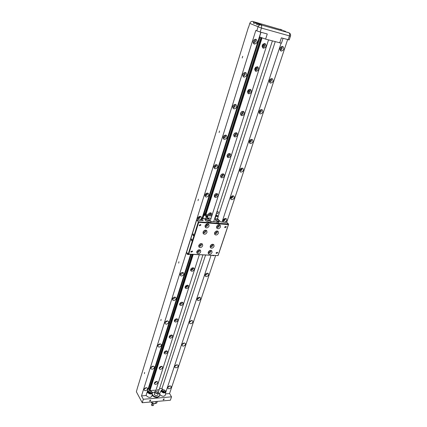 <?xml version="1.0" encoding="UTF-8"?>
<svg xmlns="http://www.w3.org/2000/svg" width="427" height="427" viewBox="0 0 427 427"><rect width="100%" height="100%" fill="white"/><g stroke="black" fill="none" stroke-linecap="round" stroke-linejoin="round"><path stroke-width="0.64" d="M224.735 218.555C224.741 219.494 224.266 220.022 223.305 220.145L223.198 220.129M199.468 216.398C199.542 217.38 199.067 217.946 198.032 218.085L197.776 218.032M216.751 212.288L217.834 211.659L218.261 211.851C218.629 212.731 218.282 213.292 217.22 213.537L216.596 212.763M260.395 109.84C260.806 111.095 260.363 111.831 259.066 112.061L259.029 112.05M250.644 139.602C250.937 140.777 250.484 141.46 249.272 141.652L249.197 141.641M241.244 168.281C241.426 169.375 240.956 170.005 239.841 170.17L239.744 170.149M232.165 195.94C232.245 196.948 231.776 197.525 230.745 197.664L230.633 197.648M206.711 273.275L205.238 274.534M198.763 297.336L197.359 298.446M189.753 321.574L191.056 320.602M159.597 343.965L158.225 344.861M151.371 366.99L152.578 366.238M166.829 320.944L165.334 321.979M174.285 297.139L172.705 298.308M181.987 272.506L180.338 273.814M206.684 193.18C206.849 194.237 206.38 194.845 205.264 195.011L205.003 194.947M215.496 164.758C215.79 165.9 215.331 166.567 214.114 166.765L213.863 166.695M224.634 135.263C225.061 136.485 224.618 137.211 223.3 137.441L223.07 137.377M234.119 104.626C234.69 105.923 234.263 106.707 232.848 106.98L232.651 106.921M243.972 72.782C244.687 74.143 244.292 74.987 242.771 75.312L242.632 75.269M254.22 39.663C255.09 41.088 254.711 41.985 253.094 42.364L253.024 42.342M242.237 57.997L242.707 56.273L242.237 57.997M219.136 132.573L219.51 130.972L219.136 132.573M198.043 200.685L198.331 199.19L198.043 200.685M178.694 263.139L178.924 261.735L178.694 263.139M160.894 320.618L161.07 319.289L160.894 320.618M144.454 373.689L144.593 372.424L144.454 373.689M163.525 399.896L163.135 399.736L163.856 398.893L164.246 399.048L163.525 399.896M150.01 401.097L149.605 400.926L150.336 400.078L150.742 400.248L150.01 401.097M146.141 395.167L146.328 395.669C148.623 397.804 150.496 397.969 151.948 396.165L151.948 396.133M161.262 390.449L159.783 393.182L159.863 394.537C162.127 396.624 163.963 396.806 165.372 395.082L165.377 395.05M152.124 394.799C153.069 396.566 154.793 397.462 157.296 397.478L159.549 396.075M152.37 392.904L154.836 391.794M158.417 392.952C159.522 393.822 159.949 394.719 159.693 395.637L157.456 396.982C154.787 396.934 153.042 395.968 152.22 394.084M224.33 222.184L223.465 221.805C222.761 220.054 223.46 218.928 225.579 218.427L226.433 218.805C227.148 220.551 226.449 221.682 224.33 222.184M214.413 255.421L213.18 255.773L212.214 255.319M281.126 51.101L280.854 51C279.311 48.683 279.92 47.157 282.679 46.42L282.925 46.511C284.483 48.822 283.88 50.354 281.126 51.101M270.499 83.116L270.094 82.955C268.727 80.735 269.357 79.289 271.988 78.616L272.378 78.765C273.755 80.981 273.131 82.432 270.499 83.116M260.273 113.913L259.744 113.699C258.543 111.58 259.2 110.209 261.708 109.584L262.221 109.787C263.438 111.906 262.786 113.283 260.273 113.913M250.43 143.563L249.795 143.301C248.744 141.278 249.416 139.976 251.813 139.394L252.432 139.65C253.499 141.673 252.832 142.976 250.43 143.563M240.945 172.129L240.22 171.819C239.301 169.893 239.99 168.66 242.28 168.115L242.995 168.414C243.924 170.341 243.241 171.579 240.945 172.129M231.808 199.671L230.996 199.318C230.201 197.487 230.9 196.313 233.094 195.796L233.884 196.142C234.695 197.968 234.001 199.142 231.808 199.671M206.252 276.653L205.27 276.216C204.757 274.652 205.467 273.632 207.41 273.168L208.376 273.595C208.899 275.159 208.195 276.178 206.252 276.653M207.463 273.168C207.164 274.422 206.369 275.121 205.072 275.26L205.008 275.26M198.304 300.592L197.285 300.144C196.842 298.654 197.552 297.683 199.42 297.224L200.428 297.667C200.882 299.156 200.172 300.133 198.304 300.592M199.5 297.224C199.153 298.372 198.379 299.012 197.173 299.151L197.082 299.146M190.618 323.746L189.567 323.287C189.182 321.873 189.898 320.939 191.702 320.485L192.737 320.939C193.132 322.353 192.422 323.292 190.618 323.746M191.792 320.485L189.423 322.252M183.183 346.148L182.105 345.683C181.779 344.333 182.484 343.436 184.229 342.993L185.297 343.452C185.633 344.797 184.928 345.694 183.183 346.148M184.325 342.988L182.03 344.605M175.983 367.834L174.889 367.369C174.606 366.083 175.31 365.218 176.997 364.775L178.086 365.24C178.374 366.521 177.675 367.385 175.983 367.834M177.088 364.775L174.878 366.254M169.012 388.837L167.896 388.378C167.656 387.15 168.355 386.318 169.994 385.875L171.099 386.334C171.344 387.556 170.651 388.394 169.012 388.837M170.063 385.875L167.96 387.22M289.079 32.852L286.544 32.004M285.636 31.433L283.208 30.627M199.003 220.172L198.037 219.724C197.333 217.925 198.059 216.788 200.22 216.313L201.17 216.751C201.891 218.549 201.165 219.686 199.003 220.172M200.316 216.324C200.199 217.877 199.35 218.731 197.781 218.886L197.664 218.875M189.455 254.257L188.174 254.615L187.133 254.129L186.914 252.699M187.362 253.227L186.829 253.222M254.364 44.114L254.054 43.997C252.416 41.584 253.024 40.015 255.885 39.284L256.168 39.391C257.833 41.798 257.23 43.373 254.364 44.114M243.982 77.132L243.518 76.951C242.077 74.64 242.717 73.156 245.44 72.499L245.883 72.67C247.34 74.976 246.71 76.465 243.982 77.132M234.007 108.869L233.404 108.618C232.149 106.414 232.816 105.01 235.405 104.412L235.987 104.652C237.257 106.851 236.595 108.255 234.007 108.869M224.405 139.389L223.684 139.079C222.6 136.982 223.289 135.658 225.755 135.103L226.459 135.402C227.559 137.494 226.876 138.823 224.405 139.389M215.171 168.766L214.349 168.398C213.415 166.407 214.119 165.153 216.468 164.635L217.274 164.993C218.224 166.978 217.524 168.233 215.171 168.766M206.273 197.055L205.366 196.644C204.56 194.76 205.28 193.57 207.522 193.079L208.413 193.484C209.235 195.363 208.52 196.553 206.273 197.055M207.559 193.084C207.527 194.755 206.673 195.673 205.003 195.833L204.949 195.828M181.448 276.007L180.365 275.511C179.863 273.91 180.594 272.885 182.569 272.437L183.637 272.933C184.154 274.534 183.423 275.559 181.448 276.007M182.772 272.458C182.489 273.734 181.672 274.444 180.327 274.588L180.109 274.566M173.741 300.523L172.62 300.005C172.188 298.489 172.924 297.512 174.824 297.069L175.929 297.582C176.372 299.097 175.641 300.08 173.741 300.523M175.049 297.085C174.707 298.254 173.912 298.905 172.663 299.044L172.423 299.023M166.29 324.205L165.142 323.682C164.774 322.241 165.505 321.307 167.341 320.874L168.478 321.392C168.852 322.828 168.126 323.767 166.29 324.205M167.576 320.885L165.009 322.663M159.09 347.108L157.921 346.58C157.606 345.213 158.337 344.311 160.104 343.884L161.267 344.402C161.587 345.769 160.862 346.671 159.09 347.108M160.344 343.89L157.846 345.523M152.124 369.259L150.934 368.736C150.667 367.433 151.393 366.569 153.106 366.136L154.286 366.66C154.558 367.957 153.837 368.827 152.124 369.259M153.336 366.142L150.928 367.636M145.383 390.7L144.177 390.182C143.952 388.944 144.673 388.111 146.333 387.679L147.528 388.191C147.758 389.429 147.043 390.267 145.383 390.7M146.541 387.673L144.246 389.04M253.633 23.293L253.414 22.626L254.396 22.151L258.591 23.608L256.942 23.218L253.633 23.293M256.84 24.654L256.622 23.971L257.604 23.496L261.836 24.969L260.187 24.585L256.84 24.654M161.155 366.345L159.479 367.417M156.319 381.471L154.691 382.48M166.098 350.871L164.774 352.072L164.379 352.003M171.147 335.035L169.813 336.316L169.402 336.236M176.314 318.825L174.969 320.191L174.542 320.09M181.592 302.231L180.247 303.682L179.804 303.565M186.999 285.231C187.074 286.079 186.626 286.597 185.654 286.773L185.201 286.64M192.529 267.814C192.662 268.711 192.219 269.256 191.195 269.453L190.73 269.304M215.998 193.682C216.457 194.755 216.046 195.433 214.776 195.721L214.295 195.518M222.232 173.949L222.253 173.965C222.777 175.081 222.376 175.785 221.053 176.089L220.583 175.876M228.626 153.693L228.68 153.736C229.256 154.889 228.861 155.625 227.495 155.94L227.036 155.722M235.186 132.904L235.277 132.962C235.912 134.158 235.523 134.921 234.113 135.252L233.665 135.033M241.922 111.554L242.045 111.623C242.749 112.861 242.371 113.657 240.908 114.004L240.481 113.79M248.845 89.622L249 89.697C249.768 90.978 249.4 91.8 247.89 92.173L247.484 91.97M255.96 67.087L256.141 67.162C256.99 68.48 256.627 69.339 255.063 69.734L254.695 69.548M263.272 43.917L263.48 43.986C264.409 45.347 264.062 46.239 262.445 46.66L262.114 46.495M157.771 394.954L157.76 394.98C156.757 395.946 155.599 395.797 154.291 394.521L154.82 391.842M158.305 392.285L158.406 393C157.403 393.966 156.245 393.811 154.926 392.541L154.825 391.815L155.316 391.313M155.588 384.428L154.435 383.937C154.195 382.704 154.9 381.871 156.544 381.444L157.686 381.93C157.931 383.163 157.232 383.996 155.588 384.428M157.008 381.471L154.841 383.136L154.366 383.104M160.413 369.371L159.276 368.875C159.009 367.599 159.714 366.745 161.395 366.318L162.527 366.809C162.799 368.085 162.095 368.939 160.413 369.371M161.854 366.355L159.645 368.101L159.175 368.063M165.356 353.967L164.23 353.471C163.931 352.147 164.641 351.272 166.359 350.845L167.475 351.336C167.784 352.654 167.074 353.535 165.356 353.967M166.813 350.887C166.487 351.933 165.74 352.542 164.566 352.718L164.101 352.675M170.41 338.205L169.3 337.709C168.964 336.337 169.674 335.441 171.435 335.008L172.54 335.499C172.882 336.866 172.172 337.768 170.41 338.205M171.884 335.051C171.585 336.161 170.827 336.802 169.599 336.983L169.14 336.93M175.582 322.07L174.488 321.574C174.115 320.154 174.83 319.231 176.634 318.793L177.717 319.284C178.102 320.698 177.392 321.627 175.582 322.07M177.072 318.846C176.805 320.015 176.031 320.688 174.75 320.869L174.307 320.821M180.883 305.545L179.81 305.059C179.393 303.586 180.109 302.631 181.961 302.193L183.023 302.674C183.45 304.147 182.735 305.102 180.883 305.545M182.377 302.247C182.148 303.485 181.363 304.195 180.023 304.376L179.596 304.323M186.311 288.625L185.259 288.145C184.795 286.618 185.51 285.636 187.41 285.193L188.451 285.663C188.926 287.19 188.211 288.177 186.311 288.625M187.805 285.247C187.618 286.554 186.829 287.302 185.425 287.488L185.019 287.43M191.867 271.289L190.848 270.825C190.33 269.24 191.045 268.22 192.999 267.772L194.007 268.231C194.536 269.816 193.821 270.835 191.867 271.289M193.362 267.825C193.223 269.207 192.422 269.992 190.96 270.184L190.581 270.126M208.157 214.728C208.595 213.511 209.411 212.886 210.612 212.849L211.504 213.249L211.749 215.037M215.539 197.487L214.68 197.103C213.884 195.262 214.584 194.093 216.783 193.596L217.626 193.97C218.432 195.812 217.738 196.98 215.539 197.487M216.975 193.628C217.081 195.342 216.265 196.308 214.514 196.527L214.311 196.495M221.837 177.835L221.037 177.477C220.156 175.566 220.85 174.355 223.118 173.842L223.903 174.184C224.799 176.095 224.111 177.312 221.837 177.835M223.246 173.864C223.433 175.668 222.616 176.687 220.786 176.917L220.647 176.89M228.306 157.659L227.57 157.339C226.593 155.359 227.276 154.099 229.625 153.56L230.34 153.869C231.333 155.85 230.655 157.115 228.306 157.659M229.673 153.571C229.956 155.476 229.139 156.549 227.223 156.789L227.153 156.778M234.951 136.95L234.284 136.667C233.206 134.612 233.879 133.299 236.302 132.738L236.948 133.01C238.042 135.065 237.375 136.373 234.951 136.95M241.773 115.674L241.186 115.429C239.995 113.299 240.652 111.943 243.16 111.346L243.726 111.58C244.933 113.705 244.281 115.071 241.773 115.674M248.781 93.812L248.284 93.614C246.971 91.41 247.612 89.996 250.206 89.366L250.686 89.558C252.015 91.752 251.38 93.171 248.781 93.812M255.986 71.341L255.586 71.186C254.145 68.912 254.77 67.445 257.454 66.772L257.833 66.916C259.29 69.185 258.677 70.658 255.986 71.341M263.4 48.235L263.101 48.123C261.527 45.785 262.125 44.253 264.905 43.538L265.183 43.639C266.774 45.977 266.181 47.509 263.4 48.235M148.233 392.429L148.132 391.671C149.204 390.625 150.443 390.785 151.847 392.135L151.953 392.904C150.875 393.95 149.637 393.79 148.233 392.429C149.306 391.799 150.331 392.013 151.318 393.07L151.441 393.443M161.769 391.34L161.657 390.561C162.698 389.563 163.909 389.728 165.297 391.052L165.414 391.837C164.368 392.835 163.157 392.664 161.769 391.34M157.371 389.819L159.063 389.686L158.257 392.173L156.565 392.306L157.371 389.819M199.324 254.716L155.209 392.52C156.303 393.577 157.269 393.705 158.107 392.904L158.113 392.883M161.758 391.313C162.799 390.726 163.797 390.945 164.763 391.975L164.897 392.354M148.265 392.488C149.263 391.81 150.261 391.997 151.259 393.043L151.382 393.47M161.79 391.367C162.756 390.737 163.733 390.935 164.71 391.943L164.843 392.381M152.215 402.981L151.585 404.935L151.964 405.639L152.786 403.088M154.067 403.328L153.357 405.511L151.964 405.639M149.888 393.529L149.455 393.395L149.824 393.416L150.064 392.669L149.194 392.61L148.922 393.075M163.392 392.418L163.018 392.301M162.5 392.045L162.676 391.522L162.431 391.965M163.53 391.58L162.676 391.522L163.53 391.58L164.107 392.119L163.53 391.58L163.285 392.317M163.915 392.498L164.107 392.119L164 392.504M149.012 393.176L149.194 392.61L150.064 392.669L150.635 393.219L150.064 392.669M150.427 393.609L150.635 393.219L150.512 393.614M162.388 391.97L162.676 391.522M148.89 393.102L149.194 392.61M158.257 392.173L156.565 392.306M152.087 401.86L151.494 401.914M150.848 401.972L152.055 402.949L155.465 403.59L156.794 402.939L157.301 401.396M192.892 254.417L149.658 390.529L192.79 254.412M205.44 214.578L261.575 37.838M155.465 403.59L156.143 401.497M152.418 401.834L152.055 402.949M261.554 37.827L205.6 214.012L205.003 213.778L260.881 37.576M192.769 254.412L149.744 389.899L149.215 389.691L192.123 254.38M261.682 37.875L205.451 214.882M264.452 43.485C265.311 45.582 264.676 46.986 262.557 47.685M257.123 66.729C257.855 68.816 257.171 70.151 255.068 70.722M249.987 89.334C250.596 91.405 249.864 92.664 247.793 93.123M243.038 111.33C243.529 113.363 242.755 114.559 240.721 114.916M236.27 132.733C236.649 134.729 235.837 135.861 233.841 136.128M210.853 212.886L210.191 214.904M149.658 390.529L155.674 390.198M262.039 38.003L205.921 214.535L205.643 214.429M193.234 254.433L149.93 390.652M209.919 212.918C210.297 213.703 210.02 214.333 209.075 214.808M149.215 389.691L148.687 388.751L191.227 254.343M204.133 213.559L259.958 37.181M260.982 32.249L259.52 36.882L265.615 39.119L281.457 43.218M263.123 44.04C263.448 45.107 263.112 45.86 262.103 46.297M255.784 67.21C256.04 68.251 255.677 68.955 254.695 69.334M248.647 89.75C248.829 90.748 248.445 91.41 247.5 91.736M241.698 111.687L240.508 113.534M234.93 133.043L233.713 134.745M228.333 153.843L227.105 155.396M221.891 174.104L220.684 175.513M215.608 193.847L214.434 195.112M209.47 213.1L208.355 214.215M191.835 268.081L191.12 268.674M186.156 285.572L185.734 285.903M216.414 164.63C216.5 166.429 215.656 167.427 213.879 167.624M225.589 135.081C225.824 136.96 225.018 138.049 223.166 138.348M235.101 104.38C235.501 106.328 234.749 107.513 232.838 107.935M244.981 72.457C245.552 74.458 244.858 75.739 242.904 76.31M255.245 39.241C255.992 41.27 255.373 42.657 253.392 43.405M215.635 255.479L169.572 393.561L171.521 396.832L143.333 399.266L141.508 395.898L255.8 30.456L260.171 32.025L261.42 28.065C261.842 26.447 261.682 25.39 260.94 24.899L288.93 32.799C289.698 33.29 289.869 34.32 289.442 35.889L261.42 28.065L249.784 23.4C250.387 21.878 251.343 21.217 252.651 21.414L282.14 30.007M279.701 42.913L281.366 37.854L289.202 39.924L290.483 36.103L289.442 35.889L288.161 39.722M260.171 32.025L267.265 33.979L265.615 39.119M232.982 195.79C232.928 197.359 232.123 198.256 230.569 198.475M242.088 168.099C242.146 169.754 241.367 170.725 239.739 171.013M251.514 139.373C251.7 141.102 250.953 142.159 249.267 142.538M261.287 109.558C261.612 111.351 260.902 112.493 259.168 112.979M271.428 78.589C271.892 80.431 271.241 81.658 269.464 82.278M281.953 46.399C282.567 48.272 281.975 49.596 280.176 50.365M225.531 218.427C225.387 219.921 224.575 220.754 223.081 220.93M159.506 388.597L162.014 388.405L205.574 255.01M218.17 216.43L275.223 41.707M162.014 388.405L162.772 389.696M281.105 43.234L222.04 222.019M211.055 255.266L165.745 392.424M141.508 395.898L146.029 395.519L190.661 254.316M201.389 220.375L260.865 32.217M152.914 390.417L153.624 390.363M262.84 44.323L262.13 45.902M255.501 67.471L254.743 68.944M248.354 89.996L247.569 91.357M241.399 111.917L240.598 113.16M234.62 133.267L233.825 134.377M228.013 154.056L227.244 155.038M221.56 174.323L220.85 175.15M215.251 194.077L214.637 194.739M209.07 213.361L208.616 213.815M169.252 386.067L168.489 386.558M145.751 387.801L144.748 388.399M176.324 364.93L175.321 365.597M183.583 343.121L182.409 343.948M270.521 78.942C271.049 80.255 270.627 81.05 269.25 81.322M281.035 46.826C281.692 48.155 281.313 49.009 279.888 49.393M148.068 389.066L148.831 389.008M249.784 23.4L248.594 27.264M280.656 29.399L280.325 29.26M287.654 39.583L226.673 222.387M165.537 393.897L169.572 393.561M171.521 396.832L170.384 400.222L142.239 402.741L143.333 399.266M248.429 27.221L137.345 388.191L136.373 391.789L142.239 402.741M226.193 227.105L224.832 227.671L224.719 226.993L226.08 226.427L226.193 227.105M217.578 252.875L216.206 253.419L216.115 252.805L217.482 252.256L217.578 252.875M192.465 251.636L191.024 252.176L190.933 251.562L192.374 251.023L192.465 251.636M200.839 225.205L199.404 225.76L199.292 225.088L200.722 224.527L200.839 225.205M212.064 252.421C211.055 254.209 209.849 254.679 208.451 253.83L208.211 252.229C209.214 250.435 210.42 249.966 211.819 250.804L212.064 252.421M208.12 253.067C209.422 253.179 210.378 252.57 210.986 251.236L211.082 250.387M214.076 246.331C213.073 248.119 211.867 248.594 210.463 247.751L210.217 246.117C211.216 244.324 212.416 243.844 213.82 244.682L214.076 246.331M210.127 246.993C211.429 247.11 212.379 246.496 212.988 245.162L213.078 244.265M200.727 251.855C199.697 253.686 198.47 254.156 197.034 253.254L196.794 251.663C197.818 249.832 199.051 249.363 200.487 250.254L200.727 251.855M196.708 252.496C198.059 252.656 199.046 252.042 199.676 250.665L199.761 249.816M202.713 245.701C201.693 247.532 200.46 248.002 199.025 247.11L198.774 245.482C199.788 243.652 201.016 243.176 202.457 244.057L202.713 245.701M198.688 246.358C200.039 246.512 201.026 245.904 201.651 244.516L201.736 243.625M218.437 233.126C217.45 234.914 216.249 235.4 214.84 234.572L214.562 232.859C215.544 231.066 216.74 230.58 218.154 231.397L218.437 233.126M214.477 233.831C215.774 233.943 216.724 233.323 217.327 231.984L217.412 230.996M220.503 226.87C219.526 228.664 218.325 229.15 216.911 228.328L216.617 226.582C217.594 224.789 218.789 224.298 220.204 225.109L220.503 226.87M216.537 227.602C217.834 227.708 218.784 227.089 219.382 225.744L219.462 224.709M207.02 232.341C206.017 234.172 204.789 234.653 203.337 233.777L203.06 232.069C204.063 230.238 205.286 229.758 206.737 230.617L207.02 232.341M202.985 233.046C204.33 233.195 205.312 232.582 205.937 231.188L206.011 230.201M209.065 226.016C208.066 227.847 206.839 228.328 205.387 227.463L205.088 225.718C206.086 223.887 207.308 223.401 208.76 224.255L209.065 226.016M205.019 226.742C206.364 226.892 207.346 226.267 207.965 224.88L208.034 223.844M208.264 252.085C209.043 252.389 209.668 252.09 210.132 251.193L210.089 250.43M210.255 246C211.034 246.315 211.664 246.016 212.134 245.109L212.075 244.319M192.054 240.268L191.638 240.737L191.307 239.424L191.728 238.955L192.054 240.268M193.639 235.224L193.212 235.699L192.887 234.391L193.314 233.911L193.639 235.224M205.574 218.501L205.173 219.766L205.552 220.706L210.436 222.729L216.985 223.236L218.747 222.659M209.486 220.156L209.486 220.172C209.043 220.615 208.088 220.535 206.62 219.942L205.809 219.398L205.584 218.475L207.602 217.93L211.082 218.218M196.858 251.487C197.658 251.85 198.309 251.562 198.801 250.622L198.742 249.832M198.822 245.333C199.628 245.706 200.279 245.418 200.775 244.468L200.701 243.652M214.578 232.811C215.363 233.142 215.993 232.843 216.468 231.925L216.382 231.06M216.622 226.561C217.407 226.902 218.042 226.609 218.523 225.68L218.421 224.783M203.087 231.989C203.892 232.379 204.549 232.096 205.056 231.13L204.949 230.238M205.697 224.81L206.636 224.837L206.833 223.929M205.109 225.664C205.915 226.07 206.572 225.787 207.084 224.81L206.956 223.887M206.839 224.282L206.492 224.079M208.536 218.389L208.333 218.939C206.924 218.549 206.625 218.245 207.426 218.032L208.536 218.389L209.561 219.926C208.648 220.428 207.421 220.172 205.889 219.158L205.803 218.528L207.335 218.026M218.741 222.691L219.115 220.956C218.224 221.442 217.017 221.186 215.496 220.183L215.475 219.307L217.076 218.827L218.202 219.195L218 219.729C216.606 219.339 216.297 219.04 217.076 218.827L217.087 218.827M218.202 219.195L219.195 220.716C218.304 221.202 217.097 220.946 215.571 219.942L215.363 219.446M206.962 216.526L205.921 216.692M207.031 216.719L206.935 217.023L205.819 216.996M206.641 216.227L206.94 216.473L205.958 216.564M216.516 215.608L216.767 215.373L215.875 215.299L216.516 215.608M204.608 214.594L204.88 214.359L203.967 214.279L204.608 214.594M206.022 216.366L206.326 216.51M206.599 216.34L206.246 216.425M217.172 218.912L218.325 219.51L217.129 219.409L216.761 219.046L217.172 218.912L217.039 219.323M217.957 219.142L217.802 219.611M207.522 218.117L208.675 218.72L207.458 218.619L207.095 218.25L207.522 218.117L207.383 218.549M208.312 218.352L208.162 218.827M206.081 216.179L207.698 216.318L207.912 215.656L211.781 216.041M215.235 216.948L215.72 216.318L218.17 216.58L217.327 215.598M217.322 215.859L217.263 216.334L215.544 216.003M205.43 214.866L205.931 215.373L204.378 215.24L203.209 214.616M212.096 215.064L205.921 214.535M205.488 218.768L202.82 218.549L203.828 215.368L207.912 215.656M215.448 216.292L215.72 216.318M217.065 215.341L216.003 214.578M206.273 215.576L205.761 217.183L207.458 217.322L206.994 216.847M207.458 217.322L207.97 215.72M214.914 217.941L215.261 217.973L214.989 217.701M215.261 217.973L215.779 216.377M217.471 218.891L218.25 216.505M218.17 216.58L217.423 218.88M202.82 218.549L202.136 218.01M203.145 214.829L203.828 215.368M203.572 215.267L202.563 218.448M203.562 213.505L205.003 213.778M202.377 218.683L205.44 218.934M202.094 218.138L202.435 218.491M210.644 222.745L211.061 221.448L206.62 219.942M211.061 221.448L217.21 221.939L216.788 223.225M219.158 221.41L217.21 221.939M214.706 218.581L216.099 218.966M202.804 218.635L205.462 218.854M228.274 223.908L216.985 223.236M201.934 218.651L202.777 218.715M210.436 222.729L198.374 221.784L196.682 220.001L203.161 220.519L201.795 219.099M219.163 220.428L220.652 221.907L226.844 222.398L228.301 223.828M218.08 255.592L188.184 254.198L198.374 221.784L198.736 222.296L188.734 254.076L218.08 255.592L228.626 224.143L228.392 224.597L198.736 222.296M196.682 220.001L186.578 252.298L188.184 254.198L188.734 254.076M218.048 255.447L228.392 224.597M147.907 391.618C147.678 389.84 153.373 391.612 152.183 392.947C152.428 394.745 146.691 392.957 147.907 391.618M151.521 391.522L152.188 392.242L152.327 393.144C151.041 394.441 149.535 394.26 147.806 392.594L147.753 391.516L149.279 390.812M161.518 390.326C161.684 388.655 167.064 390.967 165.559 392.066C165.404 393.753 159.986 391.42 161.518 390.326M165.041 390.513L165.628 391.159L165.692 392.274C164.315 393.294 162.868 393.032 161.353 391.5L161.283 390.411M161.305 390.369L162.735 389.744M256.776 30.883L258.02 26.922C258.645 25.374 259.616 24.697 260.94 24.899L260.187 24.585M254.396 22.151L252.651 21.414M257.604 23.496L256.942 23.218M288.15 32.479L289.127 32.868C290.403 33.573 290.851 34.651 290.483 36.103M285.466 31.374L284.782 31.091M205.403 214.567L204.912 214.909L203.535 214.359L203.594 213.991M217.29 215.592L215.688 215.555M204.901 214.802C203.524 214.418 203.241 214.13 204.042 213.932C205.408 214.317 205.697 214.605 204.901 214.802M217.172 216.324L217.226 215.47L215.886 214.941L217.194 215.454C217.316 215.934 216.825 215.929 215.72 215.454M207.026 216.622L207.138 216.27M151.948 396.165L152.359 393.005C151.601 390.822 150.064 390.326 147.753 391.516M165.372 395.082L165.809 391.949C165.057 389.803 163.552 389.285 161.299 390.379M159.533 396.128L159.693 395.637M157.76 394.98L158.406 393M158.107 392.904L202.916 254.887M213.703 221.661L272.378 40.939M210.084 221.309L268.53 39.903M283.074 38.323L281.452 43.228M147.731 391.554L146.61 393.678M280.518 29.33L282.311 30.066M203.257 214.664L203.428 214.119L204.026 213.922L205.462 214.765L205.286 215.32"/></g></svg>
